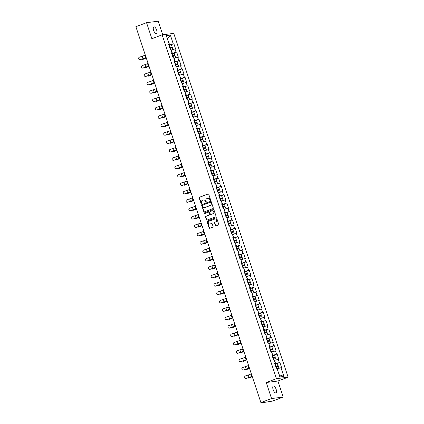 <?xml version="1.0" encoding="UTF-8"?>
<svg xmlns="http://www.w3.org/2000/svg" width="424" height="424" viewBox="0 0 424 424"><rect width="100%" height="100%" fill="white"/><g stroke="black" fill="none" stroke-linecap="round" stroke-linejoin="round"><path stroke-width="0.64" d="M210.421 200.419A0.392 0.355 -97.3 0 0 210.633 199.927L208.767 194.319A0.557 0.509 -97.3 0 0 208.115 193.969L199.508 197.208A0.557 0.509 -97.3 0 0 199.206 197.913L201.071 203.52A0.392 0.355 -97.3 0 0 201.527 203.764A0.392 0.355 -97.3 0 0 201.739 203.271L201.501 202.545A1.786 1.627 -97.3 0 1 202.465 200.282L203.186 200.011A1.786 1.627 -97.3 0 1 205.274 201.124L205.518 201.851A0.392 0.355 -97.3 0 0 205.974 202.094A0.392 0.355 -97.3 0 0 206.186 201.596L205.947 200.87A1.786 1.627 -97.3 0 1 206.912 198.607L207.633 198.337A1.786 1.627 -97.3 0 1 209.721 199.45L209.965 200.176A0.392 0.355 -97.3 0 0 210.421 200.419M273.136 389.656A3.641 1.468 -110.6 0 1 273.348 386.057A3.641 1.468 -110.6 0 1 276.119 389.274A3.641 1.468 -110.6 0 1 275.907 392.873A3.641 1.468 -110.6 0 1 273.136 389.656M153.647 30.47A3.641 1.468 -110.6 0 1 153.859 26.871A3.641 1.468 -110.6 0 1 156.631 30.088A3.641 1.468 -110.6 0 1 156.424 33.687A3.641 1.468 -110.6 0 1 153.647 30.47M215.381 225.589A0.557 0.509 -97.3 0 0 216.033 225.939L218.445 225.027A0.557 0.509 -97.3 0 0 218.752 224.323L216.68 218.095A0.557 0.509 -97.3 0 0 216.023 217.745L207.421 220.983A0.557 0.509 -97.3 0 0 207.113 221.688L209.186 227.921A0.557 0.509 -97.3 0 0 209.843 228.266L212.758 227.169A0.557 0.509 -97.3 0 0 213.06 226.464L212.175 223.798A0.557 0.509 -97.3 0 0 211.518 223.448L210.076 223.994A1.495 1.362 -97.3 0 1 208.285 222.907A1.495 1.362 -97.3 0 1 209.133 221.169L214.798 219.038A1.495 1.362 -97.3 0 1 216.59 220.12A1.495 1.362 -97.3 0 1 215.742 221.863L214.793 222.218A0.557 0.509 -97.3 0 0 214.491 222.923L215.615 225.557A0.557 0.509 -97.3 0 0 216.044 225.934M266.24 382.517L271.572 398.539L260.903 402.556L135.876 26.696L146.54 22.684L151.872 38.711L162.101 34.858L276.469 378.669L266.24 382.517L277.895 381.033L288.124 377.185L276.469 378.669M212.986 208.613A0.557 0.509 -97.3 0 0 213.288 207.908L211.216 201.681A0.557 0.509 -97.3 0 0 210.564 201.331L201.957 204.569A0.557 0.509 -97.3 0 0 201.654 205.274L203.727 211.507A0.557 0.509 -97.3 0 0 204.379 211.852L212.986 208.613M213.945 209.885L216.017 216.113A0.557 0.509 -97.3 0 1 215.715 216.823L207.113 220.061A0.557 0.509 -97.3 0 1 206.456 219.712L205.571 217.046A0.557 0.509 -97.3 0 1 205.873 216.341L209.366 215.026A0.557 0.509 -97.3 0 0 209.668 214.316L209.08 212.551A0.557 0.509 -97.3 0 0 208.423 212.201L204.792 213.569A0.392 0.355 -97.3 0 1 204.32 213.288A0.392 0.355 -97.3 0 1 204.543 212.832L213.293 209.541A0.557 0.509 -97.3 0 1 213.945 209.885M288.124 377.185L173.755 33.374L162.101 34.858M277.291 363.495L279.31 362.584L274.906 363.951M279.914 362.509L281.616 367.619L281.006 367.693L283.916 376.433L279.861 376.947L276.952 368.212L276.347 368.286L274.646 363.177L275.25 363.103L274.164 359.822L273.554 359.902L271.858 354.793L272.462 354.713L271.371 351.432L270.766 351.512L269.065 346.403L269.675 346.329L268.583 343.048L267.973 343.122L266.277 338.013L266.882 337.939L265.79 334.658L265.186 334.737L263.484 329.628L264.094 329.549L263.002 326.268L262.392 326.348L260.696 321.238L261.301 321.164L260.209 317.883L259.605 317.958L257.903 312.848L258.513 312.774L257.421 309.494L256.812 309.573L255.116 304.464L255.72 304.384L254.628 301.104L254.024 301.183L252.322 296.074L252.932 295.994L251.84 292.719L251.231 292.793L249.535 287.684L250.139 287.61L249.047 284.329L248.443 284.409L246.742 279.299L247.351 279.22L246.259 275.939L245.65 276.019L243.954 270.909L244.558 270.83L243.466 267.555L242.862 267.629L241.161 262.52L241.77 262.445L240.678 259.165L240.069 259.239L238.373 254.135L238.977 254.056L237.885 250.775L237.281 250.854L235.58 245.745L236.189 245.666L235.097 242.39L234.488 242.464L232.792 237.355L233.396 237.281L232.304 234L231.7 234.075L229.999 228.971L230.608 228.891L229.517 225.61L228.907 225.69L227.211 220.581L227.815 220.501L226.723 217.221L226.119 217.3L224.418 212.191L225.027 212.117L223.936 208.836L223.326 208.91L221.63 203.806L222.234 203.727L221.143 200.446L220.538 200.526L218.837 195.416L219.447 195.337L218.355 192.056L217.751 192.136L216.049 187.026L216.653 186.952L215.562 183.672L214.957 183.746L213.256 178.642L213.866 178.562L212.774 175.282L212.17 175.361L210.468 170.252L211.073 170.172L209.981 166.892L209.377 166.971L207.675 161.862L208.285 161.788L207.193 158.507L206.589 158.581L204.887 153.472L205.492 153.398L204.4 150.117L203.796 150.197L202.094 145.088L202.704 145.008L201.612 141.727L201.008 141.807L199.307 136.698L199.911 136.623L198.819 133.343L198.215 133.417L196.513 128.308L197.123 128.233L196.031 124.953L195.427 125.032L193.726 119.923L194.33 119.844L193.238 116.563L192.634 116.642L190.938 111.533L191.542 111.459L190.45 108.178L189.846 108.253L188.145 103.143L188.749 103.069L187.662 99.788L187.053 99.868L185.357 94.759L185.961 94.679L184.869 91.398L184.265 91.478L182.564 86.369L183.168 86.289L182.082 83.014L181.472 83.088L179.776 77.979L180.38 77.905L179.288 74.624L178.684 74.703L176.983 69.594L177.587 69.515L176.501 66.234L175.891 66.314L174.195 61.204L174.799 61.125L173.708 57.85L173.103 57.924L171.402 52.815L172.006 52.74L170.92 49.46L170.31 49.534L168.614 44.43L169.218 44.35L166.314 35.611L170.369 35.097L173.273 43.836L168.869 45.204M171.254 44.743L173.273 43.836M173.882 43.757L175.578 48.866L174.974 48.94L176.066 52.221L171.662 53.588M174.047 53.133L176.066 52.221M176.67 52.147L178.372 57.251L177.762 57.33L178.854 60.611L174.45 61.978M176.834 61.522L178.854 60.611M179.463 60.531L181.159 65.641L180.555 65.72L181.647 69.001L177.243 70.368M179.628 69.907L181.647 69.001M182.251 68.921L183.952 74.03L183.343 74.105L184.435 77.385L180.03 78.753M182.415 78.297L184.435 77.385M185.044 77.311L186.74 82.42L186.136 82.495L187.228 85.775L182.823 87.143M185.209 86.687L187.228 85.775M187.832 85.696L189.533 90.805L188.924 90.884L190.016 94.165L185.611 95.532M187.996 95.077L190.016 94.165M190.625 94.086L192.321 99.195L191.717 99.269L192.809 102.55L188.404 103.917M190.784 103.461L192.809 102.55M193.413 102.475L195.114 107.585L194.505 107.659L195.597 110.94L191.192 112.307M193.577 111.851L195.597 110.94M196.206 110.86L197.902 115.969L197.298 116.049L198.39 119.33L193.985 120.697M196.365 120.241L198.39 119.33M198.994 119.25L200.695 124.359L200.086 124.439L201.177 127.714L196.773 129.082M199.158 128.626L201.177 127.714M201.782 127.64L203.483 132.749L202.879 132.823L203.971 136.104L199.561 137.471M201.946 137.016L203.971 136.104M204.575 136.024L206.276 141.134L205.667 141.213L206.758 144.494L202.354 145.861M204.739 145.406L206.758 144.494M207.363 144.414L209.064 149.524L208.46 149.603L209.551 152.879L205.142 154.246M207.527 153.79L209.551 152.879M210.156 152.804L211.857 157.913L211.247 157.988L212.339 161.268L207.935 162.636M210.32 162.18L212.339 161.268M212.943 161.194L214.645 166.298L214.041 166.378L215.132 169.658L210.723 171.026M213.108 170.57L215.132 169.658M215.737 169.579L217.438 174.688L216.828 174.768L217.92 178.043L213.516 179.41M215.901 178.954L217.92 178.043M218.524 177.969L220.226 183.078L219.621 183.152L220.713 186.433L216.304 187.8M218.689 187.344L220.713 186.433M221.317 186.359L223.019 191.463L222.409 191.542L223.501 194.823L219.097 196.19M221.482 195.734L223.501 194.823M224.105 194.743L225.807 199.852L225.202 199.932L226.294 203.207L221.885 204.575M224.269 204.119L226.294 203.207M226.898 203.133L228.6 208.242L227.99 208.317L229.082 211.597L224.678 212.965M227.063 212.509L229.082 211.597M229.686 211.523L231.387 216.627L230.783 216.706L231.875 219.987L227.465 221.355M229.85 220.899L231.875 219.987M232.479 219.908L234.175 225.017L233.571 225.096L234.663 228.377L230.258 229.739M232.644 229.283L234.663 228.377M235.267 228.298L236.968 233.407L236.364 233.481L237.451 236.762L233.046 238.129M235.431 237.673L237.451 236.762M238.06 236.687L239.756 241.791L239.152 241.871L240.244 245.152L235.839 246.519M238.224 246.063L240.244 245.152M240.848 245.072L242.549 250.181L241.945 250.261L243.032 253.541L238.627 254.909M241.012 254.448L243.032 253.541M243.641 253.462L245.337 258.571L244.733 258.645L245.825 261.926L241.42 263.293M243.805 262.838L245.825 261.926M246.429 261.852L248.13 266.956L247.526 267.035L248.612 270.316L244.208 271.683M246.593 271.228L248.612 270.316M249.222 270.236L250.918 275.346L250.314 275.425L251.406 278.706L247.001 280.073M249.386 279.612L251.406 278.706M252.01 278.626L253.711 283.736L253.107 283.81L254.193 287.09L249.789 288.458M252.174 288.002L254.193 287.09M254.803 287.016L256.499 292.125L255.895 292.2L256.986 295.48L252.582 296.848M254.967 296.392L256.986 295.48M257.591 295.401L259.292 300.51L258.688 300.589L259.774 303.87L255.37 305.238M257.755 304.782L259.774 303.87M260.384 303.791L262.08 308.9L261.476 308.974L262.567 312.255L258.163 313.622M260.548 313.166L262.567 312.255M263.172 312.181L264.873 317.29L264.263 317.364L265.355 320.645L260.951 322.012M263.336 321.556L265.355 320.645M265.965 320.565L267.661 325.674L267.056 325.754L268.148 329.035L263.744 330.402M266.129 329.946L268.148 329.035M268.752 328.955L270.454 334.064L269.844 334.144L270.936 337.419L266.532 338.787M268.917 338.331L270.936 337.419M271.546 337.345L273.241 342.454L272.637 342.528L273.729 345.809L269.325 347.176M271.71 346.721L273.729 345.809M274.333 345.73L276.035 350.839L275.425 350.918L276.517 354.199L272.113 355.566M274.498 355.111L276.517 354.199M277.126 354.12L278.822 359.229L278.218 359.308L279.31 362.584M275.706 363.649L274.376 360.464M274.726 363.421L275.25 363.103M278.218 359.308L274.614 360.368M272.918 355.264L271.583 352.074M271.938 355.031L272.462 354.713M275.425 350.918L271.826 351.984M270.125 346.874L268.795 343.684M269.145 346.647L269.675 346.329M272.637 342.528L269.039 343.594M267.337 338.485L266.002 335.299M266.357 338.257L266.882 337.939M269.844 334.144L266.246 335.204M264.544 330.1L263.214 326.909M263.564 329.867L264.094 329.549M267.056 325.754L263.458 326.819M261.756 321.71L260.421 318.519M260.776 321.482L261.301 321.164M264.263 317.364L260.665 318.429M258.963 313.32L257.633 310.135M257.983 313.092L258.513 312.774M261.476 308.974L257.877 310.039M256.175 304.936L254.84 301.745M255.195 304.702L255.72 304.384M258.688 300.589L255.084 301.655M253.382 296.546L252.052 293.355M252.402 296.312L252.932 295.994M255.895 292.2L252.296 293.265M250.595 288.156L249.259 284.97M249.614 287.928L250.139 287.61M253.107 283.81L249.503 284.875M247.802 279.771L246.471 276.581M246.821 279.538L247.351 279.22M250.314 275.425L246.715 276.49M245.014 271.381L243.678 268.191M244.033 271.148L244.558 270.83M247.526 267.035L243.922 268.101M242.226 262.991L240.89 259.801M241.24 262.763L241.77 262.445M244.733 258.645L241.134 259.711M239.433 254.601L238.097 251.416M238.452 254.374L238.977 254.056M241.945 250.261L238.341 251.326M236.645 246.217L235.309 243.026M235.659 245.984L236.189 245.666M239.152 241.871L235.553 242.936M233.852 237.827L232.516 234.636M232.871 237.599L233.396 237.281M236.364 233.481L232.76 234.546M231.064 229.437L229.728 226.252M230.078 229.209L230.608 228.891M233.571 225.096L229.972 226.162M228.271 221.052L226.935 217.862M227.291 220.819L227.815 220.501M230.783 216.706L227.179 217.772M225.483 212.663L224.148 209.472M224.497 212.435L225.027 212.117M227.99 208.317L224.391 209.382M222.69 204.273L221.355 201.087M221.71 204.045L222.234 203.727M225.202 199.932L221.598 200.997M219.902 195.888L218.567 192.697M218.917 195.655L219.447 195.337M222.409 191.542L218.811 192.607M217.109 187.498L215.774 184.308M216.129 187.27L216.653 186.952M219.621 183.152L216.017 184.217M214.321 179.108L212.986 175.923M213.341 178.88L213.866 178.562M216.828 174.768L213.23 175.828M211.528 170.724L210.198 167.533M210.548 170.49L211.073 170.172M214.041 166.378L210.437 167.443M208.741 162.334L207.405 159.143M207.76 162.106L208.285 161.788M211.247 157.988L207.649 159.053M205.947 153.944L204.617 150.758M204.967 153.716L205.492 153.398M208.46 149.603L204.856 150.663M203.16 145.559L201.824 142.369M202.179 145.326L202.704 145.008M205.667 141.213L202.068 142.279M200.367 137.169L199.036 133.979M199.386 136.941L199.911 136.623M202.879 132.823L199.275 133.889M197.579 128.779L196.243 125.594M196.598 128.552L197.123 128.233M200.086 124.439L196.487 125.499M194.786 120.395L193.455 117.204M193.805 120.162L194.33 119.844M197.298 116.049L193.694 117.114M191.998 112.005L190.662 108.814M191.017 111.777L191.542 111.459M194.505 107.659L190.906 108.724M189.205 103.615L187.874 100.43M188.224 103.387L188.749 103.069M191.717 99.269L188.113 100.334M186.417 95.23L185.081 92.04M185.436 94.997L185.961 94.679M188.924 90.884L185.325 91.95M183.624 86.841L182.293 83.65M182.643 86.607L183.168 86.289M186.136 82.495L182.532 83.56M180.836 78.451L179.5 75.265M179.856 78.223L180.38 77.905M183.343 74.105L179.744 75.17M178.043 70.066L176.713 66.875M177.062 69.833L177.587 69.515M180.555 65.72L176.951 66.785M175.255 61.676L173.919 58.486M174.275 61.443L174.799 61.125M177.762 57.33L174.163 58.395M172.462 53.286L171.132 50.096M171.482 53.058L172.006 52.74M174.974 48.94L171.37 50.005M169.674 44.896L167.401 38.881M167.416 38.939L170.369 35.097M168.694 44.668L169.218 44.35M162.715 34.784L158.194 21.2L146.54 22.684M271.572 398.539L283.227 397.055L272.558 401.067L261.926 402.8L263.087 402.275L260.903 402.556M283.227 397.055L277.895 381.033M279.156 374.843L277.164 368.848M281.006 367.693L277.407 368.758M283.916 376.433L279.421 374.805M210.463 200.404A0.392 0.355 -97.3 0 1 210.198 200.144L209.954 199.423A1.786 1.627 -97.3 0 0 208.083 198.241M203.637 199.916A1.786 1.627 -97.3 0 1 205.508 201.093L205.751 201.819A0.392 0.355 -97.3 0 0 206.016 202.073M208.338 193.943L199.741 197.176A0.557 0.509 -97.3 0 0 199.439 197.886L201.305 203.494A0.392 0.355 -97.3 0 0 201.57 203.748M210.564 201.331L202.19 204.538A0.557 0.509 -97.3 0 0 201.888 205.248L203.96 211.475A0.557 0.509 -97.3 0 0 204.389 211.846M210.744 202.513A0.392 0.355 -97.3 0 0 210.283 202.269L202.73 205.11A0.392 0.355 -97.3 0 0 202.518 205.603L202.773 206.371A1.786 1.627 -97.3 0 0 204.866 207.484L210.028 205.539A1.786 1.627 -97.3 0 0 210.998 203.276L210.972 202.481A0.392 0.355 -97.3 0 0 210.516 202.237M204.644 207.548A1.786 1.627 -97.3 0 0 205.099 207.453L204.866 207.484M210.972 202.481L211.232 203.25A1.786 1.627 -97.3 0 1 210.262 205.513L205.099 207.453M208.656 212.175A0.557 0.509 -97.3 0 1 209.313 212.519L209.901 214.29A0.557 0.509 -97.3 0 1 209.599 214.994L206.106 216.309A0.557 0.509 -97.3 0 0 205.804 217.019L206.689 219.68A0.557 0.509 -97.3 0 0 207.119 220.056M213.293 209.541L204.776 212.8A0.392 0.355 -97.3 0 0 204.834 213.553M212.986 213.664A1.495 1.362 -97.3 0 0 212.329 210.77A1.495 1.362 -97.3 0 0 212.048 210.839L210.05 211.592A0.557 0.509 -97.3 0 0 209.748 212.297L210.336 214.067A0.557 0.509 -97.3 0 0 210.988 214.417L213.219 213.632A1.495 1.362 -97.3 0 0 212.445 210.76M213.219 213.632L211.221 214.385M215.196 218.959A1.495 1.362 -97.3 0 1 215.97 221.832L215.026 222.187A0.557 0.509 -97.3 0 0 214.724 222.897L215.615 225.557M209.907 224.042A1.495 1.362 -97.3 0 0 210.309 223.962L210.076 223.994M211.518 223.448L210.309 223.962M216.023 217.745L207.654 220.952A0.557 0.509 -97.3 0 0 207.347 221.662L209.419 227.889A0.557 0.509 -97.3 0 0 209.853 228.266M146.248 57.887A4.553 0.398 161.6 0 0 146.094 57.945A4.553 0.398 161.6 0 0 144.626 58.544L143.429 59.185A1.277 0.837 76 0 1 143.339 59.217A1.277 0.837 76 0 1 143.243 59.233M142.061 59.063A1.277 0.837 -104 0 0 142.798 59.349A1.277 0.837 -104 0 0 142.888 59.318M169.648 47.546L171.376 47.064L169.722 47.758M169.743 47.822L172.08 46.831L169.627 47.483M172.08 46.831L171.391 44.764L168.938 45.41M171.1 50L172.971 49.534L172.292 47.477L169.844 48.129M171.116 50.064L172.155 49.778M143.429 59.185L145.167 58.406A3.811 0.334 -18.4 0 1 146.269 57.956M145.315 55.072L144.769 55.311A3.811 0.334 161.6 0 1 143.725 55.724A3.811 0.334 161.6 0 1 142.21 56.26L139.475 57.166A1.277 1.277 -7.3 0 0 138.611 58.539A1.277 1.277 -7.3 0 0 140.28 59.583L143.015 58.682A3.811 0.334 161.6 0 0 144.531 58.146A3.811 0.334 161.6 0 0 145.575 57.728L146.121 57.494M146.148 57.579L146.079 57.611A4.553 0.398 -18.4 0 1 144.833 58.109A4.553 0.398 -18.4 0 1 143.021 58.745L140.291 59.651A1.277 1.277 172.7 0 1 138.611 58.57M149.041 66.276A4.553 0.398 161.6 0 0 148.882 66.335A4.553 0.398 161.6 0 0 147.419 66.928L146.222 67.57A1.277 0.837 76 0 1 146.126 67.607A1.277 0.837 76 0 1 146.031 67.617M144.849 67.453A1.277 0.837 -104 0 0 145.586 67.739A1.277 0.837 -104 0 0 145.676 67.708M172.441 55.931L174.169 55.454L172.51 56.148M172.531 56.212L174.868 55.221L172.42 55.873M174.868 55.221L174.179 53.148L171.731 53.8M175.769 57.918L175.086 55.867L172.632 56.514M175.759 57.924L173.888 58.39M173.909 58.448L174.942 58.162M146.222 67.57L147.96 66.796A3.811 0.334 -18.4 0 1 149.062 66.345M151.829 74.666A4.553 0.398 161.6 0 0 151.675 74.725A4.553 0.398 161.6 0 0 150.207 75.318L149.01 75.96A1.277 0.837 76 0 1 148.919 75.991A1.277 0.837 76 0 1 148.819 76.007M147.642 75.843A1.277 0.837 -104 0 0 148.379 76.129A1.277 0.837 -104 0 0 148.469 76.097M175.229 64.321L176.956 63.844L175.303 64.533M175.324 64.602L177.661 63.605L175.207 64.257M177.661 63.605L176.972 61.538L174.518 62.19M176.681 66.78L178.552 66.314L177.873 64.252L175.425 64.904M176.697 66.838L177.736 66.552M149.01 75.96L150.748 75.18A3.811 0.334 -18.4 0 1 151.85 74.73M154.622 83.051A4.553 0.398 161.6 0 0 154.463 83.109A4.553 0.398 161.6 0 0 153 83.708L151.803 84.35A1.277 0.837 76 0 1 151.707 84.381A1.277 0.837 76 0 1 151.612 84.397M150.43 84.228A1.277 0.837 -104 0 0 151.167 84.514A1.277 0.837 -104 0 0 151.257 84.482M178.022 72.711L179.749 72.228L178.091 72.923M178.112 72.992L180.449 71.995L178.001 72.647M180.449 71.995L179.76 69.928L177.312 70.575M179.469 75.165L181.339 74.698L180.666 72.642L178.213 73.294M179.49 75.228L180.523 74.942M151.803 84.35L153.541 83.57A3.811 0.334 -18.4 0 1 154.643 83.12M157.41 91.441A4.553 0.398 161.6 0 0 157.256 91.499A4.553 0.398 161.6 0 0 155.788 92.093L154.59 92.739A1.277 0.837 76 0 1 154.5 92.771A1.277 0.837 76 0 1 154.4 92.782M153.223 92.618A1.277 0.837 -104 0 0 153.954 92.904A1.277 0.837 -104 0 0 154.05 92.872M180.809 81.095L182.537 80.618L180.884 81.313M180.905 81.376L183.242 80.385L180.788 81.037M183.242 80.385L182.553 78.313L180.099 78.965M184.138 83.083L183.454 81.032L181.006 81.678M184.133 83.088L182.262 83.555M182.278 83.613L183.316 83.327M154.59 92.739L156.329 91.96A3.811 0.334 -18.4 0 1 157.431 91.51M160.203 99.831A4.553 0.398 161.6 0 0 160.044 99.889A4.553 0.398 161.6 0 0 158.581 100.483L157.383 101.124A1.277 0.837 76 0 1 157.288 101.156A1.277 0.837 76 0 1 157.193 101.172M156.011 101.007A1.277 0.837 -104 0 0 156.748 101.294A1.277 0.837 -104 0 0 156.838 101.262M183.603 89.485L185.33 89.008L183.672 89.697M183.693 89.766L186.03 88.775L183.581 89.422M186.03 88.775L185.341 86.703L182.892 87.355M185.049 91.944L186.92 91.478L186.247 89.416L183.793 90.068M185.071 92.003L186.104 91.717M157.383 101.124L159.122 100.345A3.811 0.334 -18.4 0 1 160.224 99.894M148.103 63.462L147.563 63.695A3.811 0.334 161.6 0 1 146.518 64.114A3.811 0.334 161.6 0 1 144.997 64.649L142.268 65.556A1.277 1.277 -7.3 0 0 141.399 66.928A1.277 1.277 -7.3 0 0 143.073 67.972L145.803 67.066A3.811 0.334 161.6 0 0 147.324 66.531A3.811 0.334 161.6 0 0 148.368 66.118L148.909 65.884M148.935 65.969L148.872 65.996A4.553 0.398 -18.4 0 1 147.626 66.494A4.553 0.398 -18.4 0 1 145.814 67.135L143.079 68.036A1.277 1.277 172.7 0 1 141.404 66.96M150.896 71.852L150.35 72.085A3.811 0.334 161.6 0 1 149.306 72.504A3.811 0.334 161.6 0 1 147.791 73.039L145.056 73.94A1.277 1.277 -7.3 0 0 144.192 75.313A1.277 1.277 -7.3 0 0 145.861 76.362L148.596 75.456A3.811 0.334 161.6 0 0 150.112 74.921A3.811 0.334 161.6 0 0 151.156 74.507L151.702 74.269M151.728 74.359L151.66 74.386A4.553 0.398 -18.4 0 1 150.414 74.884A4.553 0.398 -18.4 0 1 148.601 75.52L145.872 76.426A1.277 1.277 172.7 0 1 144.192 75.345M153.684 80.242L153.143 80.475A3.811 0.334 161.6 0 1 152.099 80.889A3.811 0.334 161.6 0 1 150.578 81.424L147.849 82.33A1.277 1.277 -7.3 0 0 146.98 83.703A1.277 1.277 -7.3 0 0 148.654 84.752L151.384 83.846A3.811 0.334 161.6 0 0 152.905 83.311A3.811 0.334 161.6 0 0 153.949 82.892L154.49 82.659M154.516 82.744L154.453 82.775A4.553 0.398 -18.4 0 1 153.207 83.274A4.553 0.398 -18.4 0 1 151.394 83.91L148.66 84.816A1.277 1.277 172.7 0 1 146.985 83.735M156.477 88.627L155.931 88.86A3.811 0.334 161.6 0 1 154.887 89.278A3.811 0.334 161.6 0 1 153.371 89.814L150.637 90.72A1.277 1.277 -7.3 0 0 149.773 92.093A1.277 1.277 -7.3 0 0 151.442 93.137L154.177 92.236A3.811 0.334 161.6 0 0 155.693 91.701A3.811 0.334 161.6 0 0 156.737 91.282L157.283 91.049M157.309 91.133L157.24 91.16A4.553 0.398 -18.4 0 1 155.995 91.658A4.553 0.398 -18.4 0 1 154.182 92.3L151.453 93.206A1.277 1.277 172.7 0 1 149.773 92.125M159.265 97.017L158.724 97.25A3.811 0.334 161.6 0 1 157.68 97.668A3.811 0.334 161.6 0 1 156.159 98.204L153.43 99.105A1.277 1.277 -7.3 0 0 152.561 100.477A1.277 1.277 -7.3 0 0 154.23 101.527L156.965 100.621A3.811 0.334 161.6 0 0 158.486 100.085A3.811 0.334 161.6 0 0 159.525 99.672L160.071 99.433M160.097 99.523L160.034 99.55A4.553 0.398 -18.4 0 1 158.788 100.048A4.553 0.398 -18.4 0 1 156.975 100.689L154.241 101.59A1.277 1.277 172.7 0 1 152.566 100.515M162.991 108.215A4.553 0.398 161.6 0 0 162.837 108.274A4.553 0.398 161.6 0 0 161.369 108.873L160.171 109.514A1.277 0.837 76 0 1 160.081 109.546A1.277 0.837 76 0 1 159.981 109.562M158.804 109.392A1.277 0.837 -104 0 0 159.535 109.678A1.277 0.837 -104 0 0 159.631 109.646M186.39 97.875L188.118 97.393L186.465 98.087M186.486 98.156L188.823 97.16L186.369 97.812M188.823 97.16L188.134 95.093L185.68 95.739M187.843 100.329L189.714 99.863L189.035 97.806L186.587 98.458M187.858 100.393L188.897 100.106M160.171 109.514L161.91 108.735A3.811 0.334 -18.4 0 1 163.012 108.284M162.058 105.406L161.512 105.64A3.811 0.334 161.6 0 1 160.468 106.053A3.811 0.334 161.6 0 1 158.952 106.588L156.218 107.495A1.277 1.277 -7.3 0 0 155.354 108.867A1.277 1.277 -7.3 0 0 157.023 109.917L159.758 109.01A3.811 0.334 161.6 0 0 161.274 108.475A3.811 0.334 161.6 0 0 162.318 108.056L162.858 107.823M162.89 107.908L162.821 107.94A4.553 0.398 -18.4 0 1 161.576 108.438A4.553 0.398 -18.4 0 1 159.763 109.074L157.034 109.98A1.277 1.277 172.7 0 1 155.354 108.899M165.784 116.605A4.553 0.398 161.6 0 0 165.625 116.664A4.553 0.398 161.6 0 0 164.162 117.257L162.959 117.904A1.277 0.837 76 0 1 162.869 117.936A1.277 0.837 76 0 1 162.774 117.946M161.592 117.782A1.277 0.837 -104 0 0 162.328 118.068A1.277 0.837 -104 0 0 162.418 118.036M189.184 106.26L190.911 105.783L189.252 106.477M189.274 106.541L191.611 105.55L189.162 106.201M191.611 105.55L190.922 103.477L188.473 104.129M192.512 108.253L191.828 106.196L189.374 106.843M192.501 108.253L190.63 108.719M190.652 108.777L191.685 108.491M162.959 117.904L164.703 117.125A3.811 0.334 -18.4 0 1 165.805 116.674M164.846 113.791L164.305 114.024A3.811 0.334 161.6 0 1 163.261 114.443A3.811 0.334 161.6 0 1 161.74 114.978L159.011 115.885A1.277 1.277 -7.3 0 0 158.141 117.257A1.277 1.277 -7.3 0 0 159.811 118.301L162.546 117.4A3.811 0.334 161.6 0 0 164.067 116.865A3.811 0.334 161.6 0 0 165.106 116.446L165.652 116.213M165.678 116.298L165.614 116.324A4.553 0.398 -18.4 0 1 164.369 116.823A4.553 0.398 -18.4 0 1 162.556 117.464L159.822 118.37A1.277 1.277 172.7 0 1 158.147 117.289M168.572 124.995A4.553 0.398 161.6 0 0 168.418 125.053A4.553 0.398 161.6 0 0 166.95 125.647L165.752 126.288A1.277 0.837 76 0 1 165.662 126.32A1.277 0.837 76 0 1 165.561 126.336M164.385 126.172A1.277 0.837 -104 0 0 165.116 126.458A1.277 0.837 -104 0 0 165.212 126.426M191.971 114.65L193.699 114.173L192.04 114.862M192.067 114.931L194.404 113.939L191.95 114.586M194.404 113.939L193.715 111.867L191.261 112.519M195.3 116.637L194.616 114.581L192.167 115.233M195.294 116.642L193.423 117.109M193.439 117.167L194.478 116.881M165.752 126.288L167.491 125.509A3.811 0.334 -18.4 0 1 168.593 125.059M167.639 122.181L167.093 122.414A3.811 0.334 161.6 0 1 166.049 122.833A3.811 0.334 161.6 0 1 164.533 123.368L161.798 124.269A1.277 1.277 -7.3 0 0 160.929 125.642A1.277 1.277 -7.3 0 0 162.604 126.691L165.339 125.785A3.811 0.334 161.6 0 0 166.855 125.25A3.811 0.334 161.6 0 0 167.899 124.836L168.439 124.598M168.471 124.688L168.402 124.714A4.553 0.398 -18.4 0 1 167.157 125.213A4.553 0.398 -18.4 0 1 165.344 125.854L162.615 126.755A1.277 1.277 172.7 0 1 160.934 125.679M171.365 133.38A4.553 0.398 161.6 0 0 171.206 133.438A4.553 0.398 161.6 0 0 169.743 134.037L168.54 134.678A1.277 0.837 76 0 1 168.45 134.71A1.277 0.837 76 0 1 168.355 134.726M167.173 134.556A1.277 0.837 -104 0 0 167.909 134.843A1.277 0.837 -104 0 0 167.999 134.811M194.764 123.04L196.492 122.557L194.833 123.252M194.855 123.32L197.192 122.324L194.743 122.976M197.192 122.324L196.503 120.257L194.054 120.904M196.211 125.493L198.082 125.027L197.409 122.971L194.955 123.623M196.233 125.557L197.266 125.271M168.54 134.678L170.284 133.899A3.811 0.334 -18.4 0 1 171.386 133.449M170.427 130.571L169.886 130.804A3.811 0.334 161.6 0 1 168.842 131.217A3.811 0.334 161.6 0 1 167.321 131.753L164.592 132.659A1.277 1.277 -7.3 0 0 163.722 134.032A1.277 1.277 -7.3 0 0 165.392 135.081L168.127 134.175A3.811 0.334 161.6 0 0 169.648 133.639A3.811 0.334 161.6 0 0 170.687 133.221L171.232 132.988M171.259 133.072L171.195 133.104A4.553 0.398 -18.4 0 1 169.95 133.602A4.553 0.398 -18.4 0 1 168.137 134.238L165.402 135.145A1.277 1.277 172.7 0 1 163.728 134.064M174.153 141.77A4.553 0.398 161.6 0 0 173.999 141.828A4.553 0.398 161.6 0 0 172.531 142.422L171.333 143.068A1.277 0.837 76 0 1 171.243 143.1A1.277 0.837 76 0 1 171.142 143.111M169.966 142.946A1.277 0.837 -104 0 0 170.697 143.233A1.277 0.837 -104 0 0 170.793 143.201M197.552 131.429L199.28 130.947L197.621 131.641M197.648 131.705L199.985 130.714L197.531 131.366M199.985 130.714L199.296 128.642L196.842 129.293M198.999 133.883L200.875 133.417L200.197 131.361L197.748 132.007M199.02 133.947L200.059 133.655M171.333 143.068L173.072 142.289A3.811 0.334 -18.4 0 1 174.174 141.839M173.22 138.955L172.674 139.189A3.811 0.334 161.6 0 1 171.63 139.607A3.811 0.334 161.6 0 1 170.114 140.143L167.379 141.049A1.277 1.277 -7.3 0 0 166.51 142.422A1.277 1.277 -7.3 0 0 168.185 143.466L170.92 142.565A3.811 0.334 161.6 0 0 172.436 142.029A3.811 0.334 161.6 0 0 173.48 141.611L174.02 141.377M174.052 141.462L173.983 141.489A4.553 0.398 -18.4 0 1 172.738 141.987A4.553 0.398 -18.4 0 1 170.925 142.628L168.196 143.535A1.277 1.277 172.7 0 1 166.515 142.453M176.946 150.16A4.553 0.398 161.6 0 0 176.787 150.218A4.553 0.398 161.6 0 0 175.324 150.812L174.121 151.453A1.277 0.837 76 0 1 174.031 151.485A1.277 0.837 76 0 1 173.935 151.501M172.754 151.336A1.277 0.837 -104 0 0 173.49 151.622A1.277 0.837 -104 0 0 173.58 151.591M200.345 139.814L202.073 139.337L200.414 140.026M200.435 140.095L202.773 139.104L200.324 139.75M202.773 139.104L202.084 137.032L199.635 137.683M203.674 141.802L202.99 139.745L200.536 140.397M203.663 141.807L201.792 142.273M201.813 142.332L202.847 142.045M174.121 151.453L175.865 150.674A3.811 0.334 -18.4 0 1 176.967 150.223M176.008 147.345L175.467 147.578A3.811 0.334 161.6 0 1 174.423 147.997A3.811 0.334 161.6 0 1 172.902 148.532L170.172 149.434A1.277 1.277 -7.3 0 0 169.303 150.806A1.277 1.277 -7.3 0 0 170.973 151.856L173.708 150.949A3.811 0.334 161.6 0 0 175.229 150.414A3.811 0.334 161.6 0 0 176.267 150.001L176.813 149.767M176.84 149.852L176.776 149.879A4.553 0.398 -18.4 0 1 175.531 150.377A4.553 0.398 -18.4 0 1 173.718 151.018L170.983 151.919A1.277 1.277 172.7 0 1 169.309 150.843M179.734 158.544A4.553 0.398 161.6 0 0 179.58 158.603A4.553 0.398 161.6 0 0 178.112 159.201L176.914 159.843A1.277 0.837 76 0 1 176.824 159.874A1.277 0.837 76 0 1 176.723 159.89M175.547 159.721A1.277 0.837 -104 0 0 176.278 160.012A1.277 0.837 -104 0 0 176.373 159.975M203.133 148.204L204.861 147.722L203.202 148.416M203.228 148.485L205.566 147.488L203.112 148.14M205.566 147.488L204.877 145.421L202.423 146.073M204.58 150.658L206.456 150.191L205.778 148.135L203.329 148.787M204.601 150.721L205.64 150.435M176.914 159.843L178.652 159.064A3.811 0.334 -18.4 0 1 179.755 158.613M178.801 155.735L178.255 155.968A3.811 0.334 161.6 0 1 177.211 156.382A3.811 0.334 161.6 0 1 175.695 156.917L172.96 157.823A1.277 1.277 -7.3 0 0 172.091 159.196A1.277 1.277 -7.3 0 0 173.766 160.246L176.501 159.339A3.811 0.334 161.6 0 0 178.016 158.804A3.811 0.334 161.6 0 0 179.061 158.385L179.601 158.152M179.633 158.237L179.564 158.269A4.553 0.398 -18.4 0 1 178.319 158.767A4.553 0.398 -18.4 0 1 176.506 159.403L173.771 160.309A1.277 1.277 172.7 0 1 172.096 159.228M182.527 166.934A4.553 0.398 161.6 0 0 182.368 166.992A4.553 0.398 161.6 0 0 180.905 167.586L179.702 168.233A1.277 0.837 76 0 1 179.612 168.264A1.277 0.837 76 0 1 179.516 168.28M178.334 168.111A1.277 0.837 -104 0 0 179.071 168.397A1.277 0.837 -104 0 0 179.161 168.365M205.926 156.594L207.654 156.112L205.995 156.806M206.016 156.869L208.354 155.878L205.905 156.53M208.354 155.878L207.665 153.806L205.216 154.458M207.373 159.048L209.244 158.581L208.571 156.525L206.117 157.177M207.394 159.111L208.428 158.82M179.702 168.233L181.446 167.453A3.811 0.334 -18.4 0 1 182.548 167.003M181.589 164.12L181.048 164.353A3.811 0.334 161.6 0 1 180.004 164.772A3.811 0.334 161.6 0 1 178.483 165.307L175.753 166.213A1.277 1.277 -7.3 0 0 174.884 167.586A1.277 1.277 -7.3 0 0 176.554 168.63L179.288 167.729A3.811 0.334 161.6 0 0 180.809 167.194A3.811 0.334 161.6 0 0 181.848 166.775L182.394 166.542M182.421 166.627L182.357 166.653A4.553 0.398 -18.4 0 1 181.112 167.151A4.553 0.398 -18.4 0 1 179.299 167.793L176.564 168.699A1.277 1.277 172.7 0 1 174.889 167.618M185.315 175.324A4.553 0.398 161.6 0 0 185.161 175.382A4.553 0.398 161.6 0 0 183.693 175.976L182.495 176.617A1.277 0.837 76 0 1 182.405 176.649A1.277 0.837 76 0 1 182.304 176.665M181.127 176.501A1.277 0.837 -104 0 0 181.859 176.787A1.277 0.837 -104 0 0 181.954 176.755M208.714 164.978L210.442 164.501L208.783 165.19M208.809 165.259L211.147 164.268L208.693 164.915M211.147 164.268L210.458 162.196L208.004 162.848M212.042 166.966L211.359 164.91L208.91 165.561M212.037 166.971L210.161 167.438M210.182 167.496L211.221 167.21M182.495 176.617L184.233 175.843A3.811 0.334 -18.4 0 1 185.336 175.388M184.382 172.51L183.836 172.743A3.811 0.334 161.6 0 1 182.792 173.162A3.811 0.334 161.6 0 1 181.276 173.697L178.541 174.598A1.277 1.277 -7.3 0 0 177.672 175.971A1.277 1.277 -7.3 0 0 179.347 177.02L182.082 176.114A3.811 0.334 161.6 0 0 183.597 175.578A3.811 0.334 161.6 0 0 184.641 175.165L185.182 174.932M185.214 175.017L185.145 175.043A4.553 0.398 -18.4 0 1 183.899 175.541A4.553 0.398 -18.4 0 1 182.087 176.183L179.352 177.084A1.277 1.277 172.7 0 1 177.677 176.008M188.108 183.714A4.553 0.398 161.6 0 0 187.949 183.767A4.553 0.398 161.6 0 0 186.486 184.366L185.283 185.007A1.277 0.837 76 0 1 185.193 185.039A1.277 0.837 76 0 1 185.097 185.055M183.915 184.885A1.277 0.837 -104 0 0 184.652 185.177A1.277 0.837 -104 0 0 184.742 185.145M211.507 173.368L213.235 172.886L211.576 173.58M211.597 173.649L213.934 172.653L211.486 173.305M213.934 172.653L213.246 170.586L210.797 171.238M212.954 175.822L214.825 175.356L214.152 173.299L211.698 173.951M212.975 175.886L214.009 175.6M185.283 185.007L187.026 184.228A3.811 0.334 -18.4 0 1 188.129 183.778M187.169 180.9L186.624 181.133A3.811 0.334 161.6 0 1 185.585 181.546A3.811 0.334 161.6 0 1 184.064 182.082L181.329 182.988A1.277 1.277 -7.3 0 0 180.465 184.361A1.277 1.277 -7.3 0 0 182.135 185.41L184.869 184.504A3.811 0.334 161.6 0 0 186.39 183.968A3.811 0.334 161.6 0 0 187.429 183.55L187.975 183.316M188.002 183.401L187.938 183.433A4.553 0.398 -18.4 0 1 186.692 183.931A4.553 0.398 -18.4 0 1 184.88 184.567L182.145 185.474A1.277 1.277 172.7 0 1 180.47 184.392M190.895 192.099A4.553 0.398 161.6 0 0 190.742 192.157A4.553 0.398 161.6 0 0 189.274 192.75L188.076 193.397A1.277 0.837 76 0 1 187.98 193.429A1.277 0.837 76 0 1 187.885 193.445M186.708 193.275A1.277 0.837 -104 0 0 187.44 193.561A1.277 0.837 -104 0 0 187.535 193.529M214.295 181.758L216.023 181.276L214.364 181.97M214.39 182.034L216.728 181.043L214.274 181.695M216.728 181.043L216.039 178.97L213.585 179.622M215.742 184.212L217.618 183.746L216.94 181.689L214.491 182.341M215.763 184.276L216.802 183.989M188.076 193.397L189.814 192.618A3.811 0.334 -18.4 0 1 190.917 192.167M189.963 189.284L189.417 189.523A3.811 0.334 161.6 0 1 188.373 189.936A3.811 0.334 161.6 0 1 186.857 190.471L184.122 191.378A1.277 1.277 -7.3 0 0 183.253 192.75A1.277 1.277 -7.3 0 0 184.928 193.794L187.662 192.894A3.811 0.334 161.6 0 0 189.178 192.358A3.811 0.334 161.6 0 0 190.222 191.94L190.763 191.706M190.795 191.791L190.726 191.818A4.553 0.398 -18.4 0 1 189.48 192.316A4.553 0.398 -18.4 0 1 187.668 192.957L184.933 193.863A1.277 1.277 172.7 0 1 183.258 192.782M193.689 200.488A4.553 0.398 161.6 0 0 193.529 200.547A4.553 0.398 161.6 0 0 192.067 201.14L190.864 201.782A1.277 0.837 76 0 1 190.774 201.813A1.277 0.837 76 0 1 190.678 201.829M189.496 201.665A1.277 0.837 -104 0 0 190.233 201.951A1.277 0.837 -104 0 0 190.323 201.919M217.088 190.143L218.816 189.666L217.157 190.355M217.178 190.424L219.515 189.433L217.067 190.084M219.515 189.433L218.826 187.36L216.378 188.012M220.416 192.13L219.733 190.074L217.279 190.726M220.406 192.136L218.535 192.602M218.556 192.66L219.59 192.374M190.864 201.782L192.607 201.008A3.811 0.334 -18.4 0 1 193.71 200.557M192.75 197.674L192.204 197.907A3.811 0.334 161.6 0 1 191.166 198.326A3.811 0.334 161.6 0 1 189.645 198.861L186.91 199.768A1.277 1.277 -7.3 0 0 186.046 201.14A1.277 1.277 -7.3 0 0 187.715 202.184L190.45 201.278A3.811 0.334 161.6 0 0 191.971 200.743A3.811 0.334 161.6 0 0 193.01 200.329L193.556 200.096M193.583 200.181L193.519 200.208A4.553 0.398 -18.4 0 1 192.273 200.706A4.553 0.398 -18.4 0 1 190.461 201.347L187.726 202.248A1.277 1.277 172.7 0 1 186.051 201.172M196.476 208.878A4.553 0.398 161.6 0 0 196.323 208.937A4.553 0.398 161.6 0 0 194.855 209.53L193.657 210.172A1.277 0.837 76 0 1 193.561 210.203A1.277 0.837 76 0 1 193.466 210.219M192.289 210.05A1.277 0.837 -104 0 0 193.021 210.341A1.277 0.837 -104 0 0 193.116 210.309M219.876 198.533L221.604 198.05L219.945 198.745M219.971 198.814L222.303 197.817L219.855 198.469M222.303 197.817L221.619 195.75L219.166 196.402M221.323 200.987L223.199 200.52L222.521 198.464L220.072 199.116M221.344 201.05L222.383 200.764M193.657 210.172L195.395 209.392A3.811 0.334 -18.4 0 1 196.498 208.942M195.538 206.064L194.998 206.297A3.811 0.334 161.6 0 1 193.953 206.716A3.811 0.334 161.6 0 1 192.438 207.246L189.703 208.152A1.277 1.277 -7.3 0 0 188.834 209.525A1.277 1.277 -7.3 0 0 190.508 210.574L193.243 209.668A3.811 0.334 161.6 0 0 194.759 209.133A3.811 0.334 161.6 0 0 195.803 208.714L196.344 208.481M196.376 208.566L196.307 208.597A4.553 0.398 -18.4 0 1 195.061 209.096A4.553 0.398 -18.4 0 1 193.249 209.732L190.514 210.638A1.277 1.277 172.7 0 1 188.839 209.557M199.269 217.263A4.553 0.398 161.6 0 0 199.11 217.321A4.553 0.398 161.6 0 0 197.642 217.915L196.445 218.561A1.277 0.837 76 0 1 196.354 218.593A1.277 0.837 76 0 1 196.259 218.609M195.077 218.44A1.277 0.837 -104 0 0 195.814 218.726A1.277 0.837 -104 0 0 195.904 218.694M222.664 206.923L224.397 206.44L222.738 207.135M222.759 207.198L225.096 206.207L222.648 206.859M225.096 206.207L224.407 204.135L221.959 204.787M224.116 209.377L225.987 208.91L225.308 206.854L222.86 207.506M224.137 209.44L225.171 209.154M196.445 218.561L198.188 217.782A3.811 0.334 -18.4 0 1 199.291 217.332M198.331 214.449L197.785 214.687A3.811 0.334 161.6 0 1 196.747 215.101A3.811 0.334 161.6 0 1 195.226 215.636L192.491 216.542A1.277 1.277 -7.3 0 0 191.627 217.915A1.277 1.277 -7.3 0 0 193.296 218.959L196.031 218.058A3.811 0.334 161.6 0 0 197.552 217.523A3.811 0.334 161.6 0 0 198.591 217.104L199.137 216.871M199.163 216.956L199.1 216.987A4.553 0.398 -18.4 0 1 197.854 217.48A4.553 0.398 -18.4 0 1 196.042 218.122L193.307 219.028A1.277 1.277 172.7 0 1 191.632 217.947M202.057 225.653A4.553 0.398 161.6 0 0 201.904 225.711A4.553 0.398 161.6 0 0 200.435 226.305L199.238 226.946A1.277 0.837 76 0 1 199.142 226.978A1.277 0.837 76 0 1 199.047 226.994M197.87 226.829A1.277 0.837 -104 0 0 198.602 227.116A1.277 0.837 -104 0 0 198.697 227.084M225.457 215.307L227.184 214.83L225.526 215.519M225.552 215.588L227.884 214.597L225.436 215.249M227.884 214.597L227.2 212.525L224.747 213.177M226.904 217.766L228.774 217.3L228.101 215.238L225.653 215.89M226.925 217.825L227.964 217.538M199.238 226.946L200.976 226.172A3.811 0.334 -18.4 0 1 202.078 225.722M201.119 222.839L200.578 223.072A3.811 0.334 161.6 0 1 199.534 223.49A3.811 0.334 161.6 0 1 198.019 224.026L195.284 224.932A1.277 1.277 -7.3 0 0 194.415 226.305A1.277 1.277 -7.3 0 0 196.089 227.349L198.824 226.443A3.811 0.334 161.6 0 0 200.34 225.907A3.811 0.334 161.6 0 0 201.384 225.494L201.925 225.261M201.957 225.345L201.888 225.372A4.553 0.398 -18.4 0 1 200.642 225.87A4.553 0.398 -18.4 0 1 198.829 226.511L196.095 227.412A1.277 1.277 172.7 0 1 194.42 226.337M204.85 234.043A4.553 0.398 161.6 0 0 204.691 234.101A4.553 0.398 161.6 0 0 203.223 234.695L202.025 235.336A1.277 0.837 76 0 1 201.935 235.368A1.277 0.837 76 0 1 201.84 235.384M200.658 235.214A1.277 0.837 -104 0 0 201.395 235.506A1.277 0.837 -104 0 0 201.485 235.474M228.244 223.697L229.978 223.215L228.319 223.909M228.34 223.978L230.677 222.982L228.229 223.633M230.677 222.982L229.988 220.915L227.54 221.567M231.573 225.685L230.889 223.628L228.441 224.28M231.568 225.685L229.697 226.151M229.718 226.215L230.751 225.928M202.025 235.336L203.769 234.557A3.811 0.334 -18.4 0 1 204.872 234.106M203.912 231.228L203.366 231.462A3.811 0.334 161.6 0 1 202.328 231.88A3.811 0.334 161.6 0 1 200.806 232.416L198.072 233.317A1.277 1.277 -7.3 0 0 197.208 234.689A1.277 1.277 -7.3 0 0 198.877 235.739L201.612 234.832A3.811 0.334 161.6 0 0 203.133 234.297A3.811 0.334 161.6 0 0 204.172 233.878L204.718 233.645M204.744 233.73L204.681 233.762A4.553 0.398 -18.4 0 1 203.435 234.26A4.553 0.398 -18.4 0 1 201.623 234.896L198.888 235.802A1.277 1.277 172.7 0 1 197.213 234.721M207.638 242.427A4.553 0.398 161.6 0 0 207.484 242.486A4.553 0.398 161.6 0 0 206.016 243.079L204.819 243.726A1.277 0.837 76 0 1 204.723 243.758A1.277 0.837 76 0 1 204.628 243.774M203.451 243.604A1.277 0.837 -104 0 0 204.183 243.89A1.277 0.837 -104 0 0 204.278 243.858M231.038 232.087L232.765 231.605L231.107 232.299M231.133 232.363L233.465 231.372L231.016 232.023M233.465 231.372L232.781 229.299L230.327 229.951M232.484 234.541L234.355 234.075L233.682 232.018L231.234 232.67M232.506 234.605L233.544 234.318M204.819 243.726L206.557 242.947A3.811 0.334 -18.4 0 1 207.659 242.496M206.7 239.613L206.159 239.852A3.811 0.334 161.6 0 1 205.115 240.265A3.811 0.334 161.6 0 1 203.6 240.8L200.865 241.707A1.277 1.277 -7.3 0 0 199.996 243.079A1.277 1.277 -7.3 0 0 201.67 244.123L204.4 243.222A3.811 0.334 161.6 0 0 205.921 242.687A3.811 0.334 161.6 0 0 206.965 242.268L207.506 242.035M207.537 242.12L207.469 242.152A4.553 0.398 -18.4 0 1 206.223 242.645A4.553 0.398 -18.4 0 1 204.41 243.286L201.676 244.192A1.277 1.277 172.7 0 1 200.001 243.111M210.426 250.817A4.553 0.398 161.6 0 0 210.272 250.876A4.553 0.398 161.6 0 0 208.804 251.469L207.606 252.11A1.277 0.837 76 0 1 207.516 252.142A1.277 0.837 76 0 1 207.421 252.158M206.239 251.994A1.277 0.837 -104 0 0 206.976 252.28A1.277 0.837 -104 0 0 207.066 252.248M233.825 240.472L235.559 239.995L233.9 240.684M233.921 240.753L236.258 239.761L233.809 240.413M236.258 239.761L235.569 237.689L233.121 238.341M237.154 242.459L236.47 240.408L234.022 241.055M237.149 242.464L235.278 242.931M235.299 242.989L236.332 242.703M207.606 252.11L209.35 251.337A3.811 0.334 -18.4 0 1 210.452 250.886M209.493 248.003L208.947 248.236A3.811 0.334 161.6 0 1 207.908 248.655A3.811 0.334 161.6 0 1 206.387 249.19L203.653 250.096A1.277 1.277 -7.3 0 0 202.789 251.469A1.277 1.277 -7.3 0 0 204.458 252.513L207.193 251.607A3.811 0.334 161.6 0 0 208.714 251.072A3.811 0.334 161.6 0 0 209.753 250.658L210.299 250.425M210.325 250.51L210.262 250.536A4.553 0.398 -18.4 0 1 209.016 251.035A4.553 0.398 -18.4 0 1 207.203 251.676L204.469 252.577A1.277 1.277 172.7 0 1 202.794 251.501M213.219 259.207A4.553 0.398 161.6 0 0 213.065 259.265A4.553 0.398 161.6 0 0 211.597 259.859L210.399 260.5A1.277 0.837 76 0 1 210.304 260.532A1.277 0.837 76 0 1 210.209 260.548M209.032 260.378A1.277 0.837 -104 0 0 209.763 260.67A1.277 0.837 -104 0 0 209.859 260.638M236.619 248.862L238.346 248.379L236.687 249.073M236.709 249.142L239.046 248.146L236.597 248.798M239.046 248.146L238.357 246.079L235.908 246.731M239.947 250.849L239.263 248.793L236.815 249.445M239.936 250.854L238.065 251.315M238.087 251.379L239.125 251.093M210.399 260.5L212.138 259.721A3.811 0.334 -18.4 0 1 213.24 259.271M212.281 256.393L211.74 256.626A3.811 0.334 161.6 0 1 210.696 257.045A3.811 0.334 161.6 0 1 209.18 257.58L206.446 258.481A1.277 1.277 -7.3 0 0 205.576 259.854A1.277 1.277 -7.3 0 0 207.251 260.903L209.981 259.997A3.811 0.334 161.6 0 0 211.502 259.462A3.811 0.334 161.6 0 0 212.546 259.043L213.087 258.81M213.118 258.9L213.049 258.926A4.553 0.398 -18.4 0 1 211.804 259.424A4.553 0.398 -18.4 0 1 209.991 260.06L207.257 260.967A1.277 1.277 172.7 0 1 205.582 259.886M216.007 267.592A4.553 0.398 161.6 0 0 215.853 267.65A4.553 0.398 161.6 0 0 214.385 268.249L213.187 268.89A1.277 0.837 76 0 1 213.097 268.922A1.277 0.837 76 0 1 213.002 268.938M211.82 268.768A1.277 0.837 -104 0 0 212.557 269.055A1.277 0.837 -104 0 0 212.647 269.023M239.406 257.251L241.139 256.769L239.481 257.463M239.502 257.527L241.839 256.536L239.39 257.188M241.839 256.536L241.15 254.469L238.701 255.116M240.858 259.705L242.729 259.239L242.051 257.183L239.602 257.834M240.88 259.769L241.913 259.483M213.187 268.89L214.931 268.111A3.811 0.334 -18.4 0 1 216.033 267.661M215.074 264.783L214.528 265.016A3.811 0.334 161.6 0 1 213.489 265.429A3.811 0.334 161.6 0 1 211.968 265.965L209.233 266.871A1.277 1.277 -7.3 0 0 208.369 268.244A1.277 1.277 -7.3 0 0 210.039 269.288L212.774 268.387A3.811 0.334 161.6 0 0 214.29 267.851A3.811 0.334 161.6 0 0 215.334 267.433L215.88 267.2M215.906 267.284L215.843 267.316A4.553 0.398 -18.4 0 1 214.597 267.814A4.553 0.398 -18.4 0 1 212.784 268.45L210.05 269.357A1.277 1.277 172.7 0 1 208.375 268.275M218.8 275.982A4.553 0.398 161.6 0 0 218.646 276.04A4.553 0.398 161.6 0 0 217.178 276.634L215.98 277.275A1.277 0.837 76 0 1 215.885 277.312A1.277 0.837 76 0 1 215.79 277.322M214.613 277.158A1.277 0.837 -104 0 0 215.344 277.444A1.277 0.837 -104 0 0 215.44 277.413M242.199 265.636L243.927 265.159L242.268 265.853M242.29 265.917L244.627 264.926L242.178 265.578M244.627 264.926L243.938 262.853L241.489 263.505M243.646 268.095L245.517 267.629L244.844 265.572L242.39 266.219M243.668 268.154L244.706 267.867M215.98 277.275L217.719 276.501A3.811 0.334 -18.4 0 1 218.821 276.05M217.862 273.167L217.321 273.401A3.811 0.334 161.6 0 1 216.277 273.819A3.811 0.334 161.6 0 1 214.761 274.355L212.027 275.261A1.277 1.277 -7.3 0 0 211.157 276.634A1.277 1.277 -7.3 0 0 212.832 277.678L215.562 276.771A3.811 0.334 161.6 0 0 217.083 276.236A3.811 0.334 161.6 0 0 218.127 275.823L218.667 275.589M218.699 275.674L218.63 275.701A4.553 0.398 -18.4 0 1 217.385 276.199A4.553 0.398 -18.4 0 1 215.572 276.84L212.837 277.741A1.277 1.277 172.7 0 1 211.163 276.665M221.588 284.371A4.553 0.398 161.6 0 0 221.434 284.43A4.553 0.398 161.6 0 0 219.966 285.023L218.768 285.665A1.277 0.837 76 0 1 218.678 285.697A1.277 0.837 76 0 1 218.583 285.712M217.401 285.548A1.277 0.837 -104 0 0 218.137 285.834A1.277 0.837 -104 0 0 218.228 285.803M244.987 274.026L246.715 273.549L245.061 274.238M245.083 274.307L247.42 273.31L244.966 273.962M247.42 273.31L246.731 271.243L244.282 271.895M246.439 276.485L248.31 276.019L247.632 273.957L245.183 274.609M246.461 276.543L247.494 276.257M218.768 285.665L220.512 284.886A3.811 0.334 -18.4 0 1 221.614 284.435M220.655 281.557L220.109 281.79A3.811 0.334 161.6 0 1 219.07 282.209A3.811 0.334 161.6 0 1 217.549 282.744L214.814 283.645A1.277 1.277 -7.3 0 0 213.95 285.018A1.277 1.277 -7.3 0 0 215.62 286.067L218.355 285.161A3.811 0.334 161.6 0 0 219.871 284.626A3.811 0.334 161.6 0 0 220.915 284.213L221.461 283.974M221.487 284.064L221.423 284.091A4.553 0.398 -18.4 0 1 220.178 284.589A4.553 0.398 -18.4 0 1 218.365 285.225L215.631 286.131A1.277 1.277 172.7 0 1 213.956 285.05M224.381 292.756A4.553 0.398 161.6 0 0 224.227 292.814A4.553 0.398 161.6 0 0 222.759 293.413L221.561 294.055A1.277 0.837 76 0 1 221.466 294.086A1.277 0.837 76 0 1 221.37 294.102M220.194 293.933A1.277 0.837 -104 0 0 220.925 294.219A1.277 0.837 -104 0 0 221.021 294.187M247.78 282.416L249.508 281.934L247.849 282.628M247.87 282.697L250.208 281.7L247.759 282.352M250.208 281.7L249.519 279.633L247.07 280.28M251.109 284.403L250.425 282.347L247.971 282.999M251.098 284.403L249.227 284.87M249.248 284.933L250.287 284.647M221.561 294.055L223.3 293.276A3.811 0.334 -18.4 0 1 224.402 292.825M223.443 289.947L222.902 290.18A3.811 0.334 161.6 0 1 221.858 290.594A3.811 0.334 161.6 0 1 220.342 291.129L217.607 292.035A1.277 1.277 -7.3 0 0 216.738 293.408A1.277 1.277 -7.3 0 0 218.413 294.457L221.143 293.551A3.811 0.334 161.6 0 0 222.664 293.016A3.811 0.334 161.6 0 0 223.708 292.597L224.248 292.364M224.28 292.449L224.211 292.481A4.553 0.398 -18.4 0 1 222.966 292.979A4.553 0.398 -18.4 0 1 221.153 293.615L218.418 294.521A1.277 1.277 172.7 0 1 216.744 293.44M227.169 301.146A4.553 0.398 161.6 0 0 227.015 301.204A4.553 0.398 161.6 0 0 225.547 301.798L224.349 302.445A1.277 0.837 76 0 1 224.259 302.476A1.277 0.837 76 0 1 224.163 302.487M222.982 302.323A1.277 0.837 -104 0 0 223.718 302.609A1.277 0.837 -104 0 0 223.808 302.577M250.568 290.8L252.296 290.323L250.642 291.018M250.663 291.081L253.001 290.09L250.547 290.742M253.001 290.09L252.312 288.018L249.863 288.67M252.02 293.26L253.891 292.793L253.213 290.737L250.764 291.383M252.042 293.318L253.075 293.032M224.349 302.445L226.093 301.665A3.811 0.334 -18.4 0 1 227.195 301.215M226.236 298.332L225.69 298.565A3.811 0.334 161.6 0 1 224.651 298.984A3.811 0.334 161.6 0 1 223.13 299.519L220.395 300.425A1.277 1.277 -7.3 0 0 219.531 301.798A1.277 1.277 -7.3 0 0 221.201 302.842L223.936 301.941A3.811 0.334 161.6 0 0 225.451 301.406A3.811 0.334 161.6 0 0 226.496 300.987L227.041 300.754M227.068 300.839L227.004 300.865A4.553 0.398 -18.4 0 1 225.759 301.363A4.553 0.398 -18.4 0 1 223.941 302.005L221.211 302.911A1.277 1.277 172.7 0 1 219.537 301.83M229.962 309.536A4.553 0.398 161.6 0 0 229.808 309.594A4.553 0.398 161.6 0 0 228.34 310.188L227.142 310.829A1.277 0.837 76 0 1 227.047 310.861A1.277 0.837 76 0 1 226.951 310.877M225.775 310.713A1.277 0.837 -104 0 0 226.506 310.999A1.277 0.837 -104 0 0 226.602 310.967M253.361 299.19L255.089 298.713L253.43 299.402M253.451 299.471L255.789 298.48L253.34 299.127M255.789 298.48L255.1 296.408L252.651 297.06M254.808 301.649L256.679 301.183L256.006 299.121L253.552 299.773M254.829 301.708L255.868 301.422M227.142 310.829L228.881 310.05A3.811 0.334 -18.4 0 1 229.983 309.599M229.024 306.722L228.483 306.955A3.811 0.334 161.6 0 1 227.439 307.374A3.811 0.334 161.6 0 1 225.923 307.909L223.188 308.81A1.277 1.277 -7.3 0 0 222.319 310.183A1.277 1.277 -7.3 0 0 223.994 311.232L226.723 310.326A3.811 0.334 161.6 0 0 228.244 309.79A3.811 0.334 161.6 0 0 229.289 309.377L229.829 309.138M229.861 309.229L229.792 309.255A4.553 0.398 -18.4 0 1 228.547 309.753A4.553 0.398 -18.4 0 1 226.734 310.394L223.999 311.296A1.277 1.277 172.7 0 1 222.324 310.22M232.75 317.921A4.553 0.398 161.6 0 0 232.596 317.979A4.553 0.398 161.6 0 0 231.128 318.578L229.93 319.219A1.277 0.837 76 0 1 229.84 319.251A1.277 0.837 76 0 1 229.744 319.267M228.562 319.097A1.277 0.837 -104 0 0 229.299 319.383A1.277 0.837 -104 0 0 229.389 319.351M256.149 307.58L257.877 307.098L256.223 307.792M256.244 307.861L258.582 306.865L256.128 307.517M258.582 306.865L257.893 304.798L255.439 305.444M259.477 309.568L258.794 307.511L256.345 308.163M259.472 309.568L257.601 310.034M257.622 310.098L258.656 309.811M229.93 319.219L231.668 318.44A3.811 0.334 -18.4 0 1 232.776 317.989M231.817 315.111L231.271 315.345A3.811 0.334 161.6 0 1 230.232 315.758A3.811 0.334 161.6 0 1 228.711 316.293L225.976 317.2A1.277 1.277 -7.3 0 0 225.112 318.572A1.277 1.277 -7.3 0 0 226.782 319.622L229.517 318.716A3.811 0.334 161.6 0 0 231.032 318.18A3.811 0.334 161.6 0 0 232.076 317.762L232.622 317.528M232.649 317.613L232.585 317.645A4.553 0.398 -18.4 0 1 231.34 318.143A4.553 0.398 -18.4 0 1 229.522 318.779L226.792 319.685A1.277 1.277 172.7 0 1 225.118 318.604M235.543 326.31A4.553 0.398 161.6 0 0 235.389 326.369A4.553 0.398 161.6 0 0 233.921 326.962L232.723 327.609A1.277 0.837 76 0 1 232.628 327.641A1.277 0.837 76 0 1 232.532 327.651M231.356 327.487A1.277 0.837 -104 0 0 232.087 327.773A1.277 0.837 -104 0 0 232.182 327.741M258.942 315.965L260.67 315.488L259.011 316.182M259.032 316.246L261.37 315.255L258.921 315.906M261.37 315.255L260.681 313.182L258.232 313.834M260.389 318.424L262.26 317.958L261.587 315.901L259.133 316.548M260.41 318.482L261.449 318.196M232.723 327.609L234.461 326.83A3.811 0.334 -18.4 0 1 235.564 326.379M234.605 323.496L234.064 323.729A3.811 0.334 161.6 0 1 233.02 324.148A3.811 0.334 161.6 0 1 231.499 324.683L228.769 325.59A1.277 1.277 -7.3 0 0 227.9 326.962A1.277 1.277 -7.3 0 0 229.575 328.006L232.304 327.105A3.811 0.334 161.6 0 0 233.825 326.57A3.811 0.334 161.6 0 0 234.869 326.151L235.41 325.918M235.442 326.003L235.373 326.029A4.553 0.398 -18.4 0 1 234.127 326.528A4.553 0.398 -18.4 0 1 232.315 327.169L229.58 328.075A1.277 1.277 172.7 0 1 227.905 326.994M238.33 334.7A4.553 0.398 161.6 0 0 238.177 334.759A4.553 0.398 161.6 0 0 236.709 335.352L235.511 335.994A1.277 0.837 76 0 1 235.421 336.025A1.277 0.837 76 0 1 235.325 336.041M234.143 335.877A1.277 0.837 -104 0 0 234.88 336.163A1.277 0.837 -104 0 0 234.97 336.131M261.73 324.355L263.458 323.878L261.804 324.567M261.825 324.636L264.163 323.644L261.709 324.291M264.163 323.644L263.474 321.572L261.02 322.224M263.182 326.814L265.053 326.348L264.375 324.286L261.926 324.938M263.203 326.872L264.237 326.586M235.511 335.994L237.249 335.214A3.811 0.334 -18.4 0 1 238.357 334.764M237.398 331.886L236.852 332.119A3.811 0.334 161.6 0 1 235.813 332.538A3.811 0.334 161.6 0 1 234.292 333.073L231.557 333.974A1.277 1.277 -7.3 0 0 230.693 335.347A1.277 1.277 -7.3 0 0 232.363 336.396L235.097 335.49A3.811 0.334 161.6 0 0 236.613 334.955A3.811 0.334 161.6 0 0 237.657 334.541L238.203 334.303M238.23 334.393L238.161 334.419A4.553 0.398 -18.4 0 1 236.921 334.918A4.553 0.398 -18.4 0 1 235.103 335.559L232.373 336.46A1.277 1.277 172.7 0 1 230.698 335.384M241.124 343.085A4.553 0.398 161.6 0 0 240.97 343.143A4.553 0.398 161.6 0 0 239.502 343.742L238.304 344.383A1.277 0.837 76 0 1 238.209 344.415A1.277 0.837 76 0 1 238.113 344.431M236.931 344.262A1.277 0.837 -104 0 0 237.668 344.548A1.277 0.837 -104 0 0 237.763 344.516M264.523 332.745L266.251 332.262L264.592 332.957M264.613 333.026L266.95 332.029L264.502 332.681M266.95 332.029L266.261 329.962L263.813 330.609M267.851 334.732L267.168 332.676L264.714 333.328M267.841 334.732L265.97 335.199M265.991 335.262L267.03 334.976M238.304 344.383L240.042 343.604A3.811 0.334 -18.4 0 1 241.145 343.154M240.185 340.276L239.645 340.509A3.811 0.334 161.6 0 1 238.601 340.923A3.811 0.334 161.6 0 1 237.08 341.458L234.35 342.364A1.277 1.277 -7.3 0 0 233.481 343.737A1.277 1.277 -7.3 0 0 235.156 344.786L237.885 343.88A3.811 0.334 161.6 0 0 239.406 343.345A3.811 0.334 161.6 0 0 240.45 342.926L240.991 342.693M241.023 342.778L240.954 342.809A4.553 0.398 -18.4 0 1 239.708 343.308A4.553 0.398 -18.4 0 1 237.896 343.944L235.161 344.85A1.277 1.277 172.7 0 1 233.486 343.769M243.911 351.475A4.553 0.398 161.6 0 0 243.758 351.533A4.553 0.398 161.6 0 0 242.29 352.127L241.092 352.773A1.277 0.837 76 0 1 241.002 352.805A1.277 0.837 76 0 1 240.906 352.816M239.724 352.651A1.277 0.837 -104 0 0 240.461 352.938A1.277 0.837 -104 0 0 240.551 352.906M267.311 341.135L269.039 340.652L267.385 341.346M267.406 341.41L269.743 340.419L267.29 341.071M269.743 340.419L269.055 338.347L266.601 338.999M268.763 343.588L270.634 343.122L269.956 341.066L267.507 341.712M268.784 343.652L269.818 343.361M241.092 352.773L242.83 351.994A3.811 0.334 -18.4 0 1 243.938 351.544M242.978 348.661L242.433 348.894A3.811 0.334 161.6 0 1 241.388 349.312A3.811 0.334 161.6 0 1 239.873 349.848L237.138 350.754A1.277 1.277 -7.3 0 0 236.274 352.127A1.277 1.277 -7.3 0 0 237.944 353.171L240.678 352.27A3.811 0.334 161.6 0 0 242.194 351.735A3.811 0.334 161.6 0 0 243.238 351.316L243.784 351.083M243.811 351.167L243.742 351.194A4.553 0.398 -18.4 0 1 242.502 351.692A4.553 0.398 -18.4 0 1 240.684 352.333L237.954 353.24A1.277 1.277 172.7 0 1 236.279 352.159M246.704 359.865A4.553 0.398 161.6 0 0 246.551 359.923A4.553 0.398 161.6 0 0 245.083 360.517L243.885 361.158A1.277 0.837 76 0 1 243.789 361.19A1.277 0.837 76 0 1 243.694 361.206M242.512 361.041A1.277 0.837 -104 0 0 243.249 361.328A1.277 0.837 -104 0 0 243.339 361.296M270.104 349.519L271.832 349.042L270.173 349.731M270.194 349.8L272.531 348.809L270.083 349.456M272.531 348.809L271.842 346.737L269.394 347.389M273.432 351.507L272.749 349.45L270.295 350.102M273.422 351.512L271.551 351.978M271.572 352.037L272.611 351.75M243.885 361.158L245.623 360.379A3.811 0.334 -18.4 0 1 246.726 359.928M245.766 357.05L245.226 357.284A3.811 0.334 161.6 0 1 244.182 357.702A3.811 0.334 161.6 0 1 242.661 358.238L239.931 359.139A1.277 1.277 -7.3 0 0 239.062 360.511A1.277 1.277 -7.3 0 0 240.737 361.561L243.466 360.654A3.811 0.334 161.6 0 0 244.987 360.119A3.811 0.334 161.6 0 0 246.031 359.706L246.572 359.473M246.604 359.557L246.535 359.584A4.553 0.398 -18.4 0 1 245.289 360.082A4.553 0.398 -18.4 0 1 243.477 360.723L240.742 361.624A1.277 1.277 172.7 0 1 239.067 360.548M249.492 368.249A4.553 0.398 161.6 0 0 249.339 368.308A4.553 0.398 161.6 0 0 247.87 368.906L246.673 369.548A1.277 0.837 76 0 1 246.583 369.58A1.277 0.837 76 0 1 246.487 369.596M245.305 369.426A1.277 0.837 -104 0 0 246.042 369.717A1.277 0.837 -104 0 0 246.132 369.68M272.892 357.909L274.62 357.427L272.966 358.121M272.987 358.19L275.324 357.194L272.871 357.845M275.324 357.194L274.635 355.127L272.181 355.778M274.344 360.363L276.215 359.897L275.536 357.84L273.088 358.492M274.36 360.426L275.399 360.14M246.673 369.548L248.411 368.769A3.811 0.334 -18.4 0 1 249.519 368.318M248.559 365.44L248.013 365.674A3.811 0.334 161.6 0 1 246.969 366.087A3.811 0.334 161.6 0 1 245.454 366.622L242.719 367.529A1.277 1.277 -7.3 0 0 241.855 368.901A1.277 1.277 -7.3 0 0 243.524 369.951L246.259 369.044A3.811 0.334 161.6 0 0 247.775 368.509A3.811 0.334 161.6 0 0 248.819 368.09L249.365 367.857M249.392 367.942L249.323 367.974A4.553 0.398 -18.4 0 1 248.082 368.472A4.553 0.398 -18.4 0 1 246.264 369.108L243.535 370.014A1.277 1.277 172.7 0 1 241.855 368.933M252.285 376.639A4.553 0.398 161.6 0 0 252.132 376.697A4.553 0.398 161.6 0 0 250.663 377.291L249.466 377.938A1.277 0.837 76 0 1 249.37 377.969A1.277 0.837 76 0 1 249.275 377.985M248.093 377.816A1.277 0.837 -104 0 0 248.83 378.102A1.277 0.837 -104 0 0 248.92 378.07M275.685 366.299L277.413 365.817L275.754 366.511M275.775 366.575L278.112 365.583L275.664 366.235M278.112 365.583L277.423 363.511L274.975 364.163M279.013 368.286L278.329 366.23L275.876 366.882M279.003 368.286L277.132 368.753M277.153 368.816L278.192 368.525M249.466 377.938L251.204 377.159A3.811 0.334 -18.4 0 1 252.307 376.708M251.347 373.825L250.807 374.058A3.811 0.334 161.6 0 1 249.763 374.477A3.811 0.334 161.6 0 1 248.241 375.012L245.512 375.918A1.277 1.277 -7.3 0 0 244.643 377.291A1.277 1.277 -7.3 0 0 246.318 378.335L249.047 377.434A3.811 0.334 161.6 0 0 250.568 376.899A3.811 0.334 161.6 0 0 251.612 376.48L252.153 376.247M252.179 376.332L252.116 376.358A4.553 0.398 -18.4 0 1 250.87 376.856A4.553 0.398 -18.4 0 1 249.058 377.498L246.323 378.404A1.277 1.277 172.7 0 1 244.648 377.323M144.626 58.544L144.52 58.226M169.907 47.382L169.218 45.315M170.612 49.497L170.125 48.029M144.769 55.311L145.575 57.728M142.21 56.26L143.015 58.682M147.419 66.928L147.314 66.61M172.701 55.772L172.012 53.7M173.405 57.887L172.913 56.419M150.207 75.318L150.101 75M175.488 64.162L174.799 62.09M176.193 66.276L175.706 64.803M153 83.708L152.894 83.39M178.281 72.546L177.592 70.479M178.986 74.661L178.493 73.193M155.788 92.093L155.682 91.775M181.069 80.936L180.38 78.864M181.774 83.051L181.287 81.583M158.581 100.483L158.475 100.165M183.862 89.326L183.173 87.254M184.567 91.441L184.074 89.968M147.563 63.695L148.368 66.118M144.997 64.649L145.803 67.066M150.35 72.085L151.156 74.507M147.791 73.039L148.596 75.456M153.143 80.475L153.949 82.892M150.578 81.424L151.384 83.846M155.931 88.86L156.737 91.282M153.371 89.814L154.177 92.236M158.724 97.25L159.525 99.672M156.159 98.204L156.965 100.621M161.369 108.873L161.263 108.555M186.65 97.711L185.961 95.644M187.355 99.826L186.867 98.357M161.512 105.64L162.318 108.056M158.952 106.588L159.758 109.01M164.162 117.257L164.056 116.939M189.443 106.101L188.754 104.028M190.143 108.215L189.655 106.747M164.305 114.024L165.106 116.446M161.74 114.978L162.546 117.4M166.95 125.647L166.844 125.329M192.231 114.491L191.542 112.418M192.936 116.605L192.448 115.132M167.093 122.414L167.899 124.836M164.533 123.368L165.339 125.785M169.743 134.037L169.637 133.719M195.024 122.875L194.335 120.808M195.724 124.99L195.236 123.522M169.886 130.804L170.687 133.221M167.321 131.753L168.127 134.175M172.531 142.422L172.425 142.104M197.812 131.265L197.123 129.198M198.517 133.38L198.029 131.912M172.674 139.189L173.48 141.611M170.114 140.143L170.92 142.565M175.324 150.812L175.218 150.494M200.605 139.655L199.916 137.583M201.305 141.77L200.817 140.302M175.467 147.578L176.267 150.001M172.902 148.532L173.708 150.949M178.112 159.201L178.006 158.883M203.393 148.04L202.704 145.973M204.098 150.154L203.61 148.686M178.255 155.968L179.061 158.385M175.695 156.917L176.501 159.339M180.905 167.586L180.799 167.268M206.186 156.429L205.497 154.363M206.886 158.544L206.398 157.076M181.048 164.353L181.848 166.775M178.483 165.307L179.288 167.729M183.693 175.976L183.587 175.658M208.974 164.819L208.285 162.747M209.679 166.934L209.191 165.466M183.836 172.743L184.641 175.165M181.276 173.697L182.082 176.114M186.486 184.366L186.38 184.048M211.767 173.209L211.078 171.137M212.466 175.319L211.979 173.851M186.624 181.133L187.429 183.55M184.064 182.082L184.869 184.504M189.274 192.75L189.168 192.432M214.555 181.594L213.866 179.527M215.26 183.709L214.772 182.241M189.417 189.523L190.222 191.94M186.857 190.471L187.662 192.894M192.067 201.14L191.961 200.822M217.348 189.984L216.659 187.912M218.047 192.099L217.56 190.63M192.204 197.907L193.01 200.329M189.645 198.861L190.45 201.278M194.855 209.53L194.749 209.212M220.136 198.374L219.447 196.301M220.84 200.483L220.353 199.015M194.998 206.297L195.803 208.714M192.438 207.246L193.243 209.668M197.642 217.915L197.542 217.597M222.929 206.758L222.24 204.691M223.628 208.873L223.141 207.405M197.785 214.687L198.591 217.104M195.226 215.636L196.031 218.058M200.435 226.305L200.329 225.987M225.716 215.148L225.027 213.076M226.421 217.263L225.934 215.795M200.578 223.072L201.384 225.494M198.019 224.026L198.824 226.443M203.223 234.695L203.123 234.377M228.51 223.538L227.821 221.466M229.209 225.653L228.722 224.179M203.366 231.462L204.172 233.878M200.806 232.416L201.612 234.832M206.016 243.079L205.91 242.761M231.297 231.923L230.608 229.856M232.002 234.037L231.515 232.569M206.159 239.852L206.965 242.268M203.6 240.8L204.4 243.222M208.804 251.469L208.698 251.151M234.09 240.313L233.401 238.24M234.79 242.427L234.302 240.959M208.947 248.236L209.753 250.658M206.387 249.19L207.193 251.607M211.597 259.859L211.491 259.541M236.878 248.703L236.189 246.63M237.583 250.817L237.096 249.344M211.74 256.626L212.546 259.043M209.18 257.58L209.981 259.997M214.385 268.249L214.279 267.931M239.671 257.087L238.982 255.02M240.371 259.202L239.883 257.734M214.528 265.016L215.334 267.433M211.968 265.965L212.774 268.387M217.178 276.634L217.072 276.316M242.459 265.477L241.77 263.405M243.164 267.592L242.676 266.124M217.321 273.401L218.127 275.823M214.761 274.355L215.562 276.771M219.966 285.023L219.86 284.705M245.252 273.867L244.563 271.795M245.952 275.982L245.464 274.508M220.109 281.79L220.915 284.213M217.549 282.744L218.355 285.161M222.759 293.413L222.653 293.095M248.04 282.251L247.351 280.185M248.745 284.366L248.257 282.898M222.902 290.18L223.708 292.597M220.342 291.129L221.143 293.551M225.547 301.798L225.441 301.48M250.833 290.641L250.144 288.569M251.533 292.756L251.045 291.288M225.69 298.565L226.496 300.987M223.13 299.519L223.936 301.941M228.34 310.188L228.234 309.87M253.621 299.031L252.932 296.959M254.326 301.146L253.838 299.673M228.483 306.955L229.289 309.377M225.923 307.909L226.723 310.326M231.128 318.578L231.022 318.26M256.409 307.416L255.725 305.349M257.114 309.531L256.626 308.062M231.271 315.345L232.076 317.762M228.711 316.293L229.517 318.716M233.921 326.962L233.815 326.644M259.202 315.806L258.513 313.734M259.907 317.921L259.414 316.452M234.064 323.729L234.869 326.151M231.499 324.683L232.304 327.105M236.709 335.352L236.603 335.034M261.99 324.196L261.306 322.123M262.695 326.31L262.207 324.837M236.852 332.119L237.657 334.541M234.292 333.073L235.097 335.49M239.502 343.742L239.396 343.424M264.783 332.58L264.094 330.513M265.488 334.695L264.995 333.227M239.645 340.509L240.45 342.926M237.08 341.458L237.885 343.88M242.29 352.127L242.184 351.809M267.571 340.97L266.887 338.903M268.275 343.085L267.788 341.617M242.433 348.894L243.238 351.316M239.873 349.848L240.678 352.27M245.083 360.517L244.977 360.199M270.364 349.36L269.675 347.288M271.069 351.475L270.576 350.007M245.226 357.284L246.031 359.706M242.661 358.238L243.466 360.654M247.87 368.906L247.764 368.589M273.151 357.745L272.462 355.678M273.856 359.859L273.369 358.391M248.013 365.674L248.819 368.09M245.454 366.622L246.259 369.044M250.663 377.291L250.558 376.973M275.945 366.135L275.256 364.068M276.649 368.249L276.156 366.781M250.807 374.058L251.612 376.48M248.241 375.012L249.047 377.434M261.73 402.45L261.846 402.795M142.798 59.349L143.339 59.217M145.586 67.739L146.126 67.607M148.379 76.129L148.919 75.991M151.167 84.514L151.707 84.381M153.954 92.904L154.5 92.771M156.748 101.294L157.288 101.156M159.535 109.678L160.081 109.546M162.328 118.068L162.869 117.936M165.116 126.458L165.662 126.32M167.909 134.843L168.45 134.71M170.697 143.233L171.243 143.1M173.49 151.622L174.031 151.485M176.278 160.012L176.824 159.874M179.071 168.397L179.612 168.264M181.859 176.787L182.405 176.649M184.652 185.177L185.193 185.039M187.44 193.561L187.98 193.429M190.233 201.951L190.774 201.813M193.021 210.341L193.561 210.203M195.814 218.726L196.354 218.593M198.602 227.116L199.142 226.978M201.395 235.506L201.935 235.368M204.183 243.89L204.723 243.758M206.976 252.28L207.516 252.142M209.763 260.67L210.304 260.532M212.557 269.055L213.097 268.922M215.344 277.444L215.885 277.312M218.137 285.834L218.678 285.697M220.925 294.219L221.466 294.086M223.718 302.609L224.259 302.476M226.506 310.999L227.047 310.861M229.299 319.383L229.84 319.251M232.087 327.773L232.628 327.641M234.88 336.163L235.421 336.025M237.668 344.548L238.209 344.415M240.461 352.938L241.002 352.805M243.249 361.328L243.789 361.19M246.042 369.717L246.583 369.58M248.83 378.102L249.37 377.969"/></g></svg>
